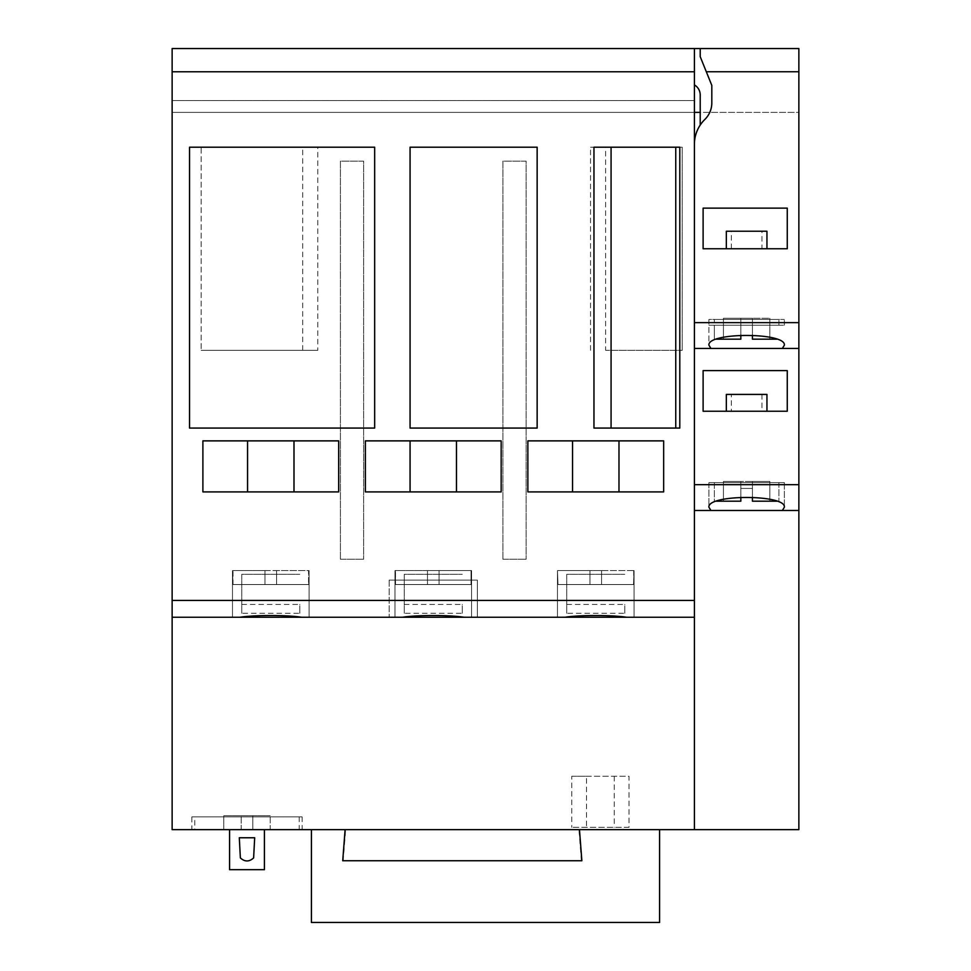 <?xml version="1.0" encoding="UTF-8"?>
<svg xmlns="http://www.w3.org/2000/svg" width="971" height="971" viewBox="0 0 971 971"><rect width="100%" height="100%" fill="white"/><g stroke="black" fill="none" stroke-linecap="round" stroke-linejoin="round"><path stroke-width="0.73" stroke-dasharray="4.86 3.64" d="M633.699 570.596L633.699 584.53L557.815 584.53L557.463 570.596L557.997 584.53L633.529 584.53L634.063 570.596L633.699 584.53L557.815 584.53L557.463 570.596L557.997 584.53L633.529 584.53L634.063 570.596L557.815 570.596L601.559 570.596L589.955 570.596L601.559 570.596L601.559 584.53L601.559 570.596L601.559 584.53L633.529 584.53L601.559 584.53L601.559 570.596L601.559 584.53L589.955 584.53L589.955 570.596L557.997 570.596L589.955 570.596L589.955 584.53L601.559 584.53L601.559 570.596L601.559 584.53L601.559 570.596L633.699 570.596M565.001 617.253L626.513 617.253C612.567 614.971 579.032 614.959 565.001 617.253L464.029 617.253C450.071 614.971 416.547 614.959 402.516 617.253L301.544 617.253C287.586 614.971 254.062 614.959 240.031 617.253L301.544 617.253M427.471 570.596L471.578 570.596L395.331 570.596L395.331 584.53L471.214 584.53L395.331 584.53L395.331 570.596L395.513 584.53L471.032 584.53L471.032 570.596L471.032 584.53L395.513 584.53L427.471 584.53L427.471 570.596L471.578 570.596L471.214 584.53L439.074 584.53L439.074 570.596L395.513 570.596L395.513 584.53L427.471 584.53L427.471 570.596L427.471 584.53L439.074 584.53L439.074 570.596L471.214 570.596L471.214 584.53L439.074 584.53L471.032 584.53L439.074 584.53L439.074 570.596L439.074 584.53L427.471 584.53L427.471 570.596L427.471 584.53L395.331 584.53L427.471 584.53L427.471 570.596L427.471 584.53L439.074 584.53L439.074 570.596L439.074 584.53L439.074 570.596L439.074 584.53L427.471 584.53L427.471 570.596M308.729 570.596L308.729 584.53L232.846 584.53L232.482 570.596L233.016 584.53L308.547 584.53L309.081 570.596L276.589 570.596L309.081 570.596L308.729 584.53L232.846 584.53L232.482 570.596L308.547 570.596L308.547 584.53L233.016 584.53L264.986 584.53L264.986 570.596L233.016 570.596L233.016 584.53L264.986 584.53L264.986 570.596L308.729 570.596M404.252 604.46L462.293 604.46L462.293 613.259L404.252 613.259L404.252 574.31L462.293 574.31L404.252 574.31L404.252 613.259M798.866 484.663L798.866 348.455L694.411 348.455L694.411 484.663L798.866 484.663L798.866 829.647L694.411 829.647L694.411 617.253L626.513 617.253M240.031 617.253L172.134 617.253L172.134 48.55L172.134 112.381L172.134 48.55L694.411 48.55L172.134 48.55L694.411 48.55L694.411 84.926A11.603 11.603 0 0 1 700.212 94.976L700.212 125.065A34.822 34.822 0 0 1 704.861 119.445A23.207 23.207 0 0 0 711.816 102.865L711.816 85.399L700.212 56.67L700.212 48.55L694.411 48.55L694.411 84.926A11.603 11.603 0 0 1 700.212 94.976L700.212 125.065A34.822 34.822 0 0 1 704.861 119.445A23.207 23.207 0 0 0 711.816 102.865L711.816 85.399L700.212 56.67L700.212 48.55L694.411 48.55L694.411 84.926A11.603 11.603 0 0 1 700.212 94.976L700.212 125.065A34.822 34.822 0 0 1 704.861 119.445A23.207 23.207 0 0 0 711.816 102.865L711.816 85.399L711.816 102.865L711.816 85.399L711.816 102.865L711.816 85.399L700.212 56.67L711.816 85.399L700.212 56.67L711.816 85.399L700.212 56.67L700.212 48.55L700.212 56.67L700.212 48.55L694.411 48.55L694.411 84.926M710.942 510.479L782.335 510.479L784.362 507.214C786.182 494.227 707.094 494.227 708.915 507.214L708.915 482.623L784.362 482.623L708.915 482.623L784.362 482.623L708.915 482.623L708.915 507.214L710.942 510.479L694.411 510.479L694.411 617.253L694.411 600.418L172.134 600.418M241.767 604.46L299.796 604.46L299.796 613.259L241.767 613.259L241.767 574.31L299.796 574.31L241.767 574.31L241.767 613.259M566.748 604.46L624.778 604.46L624.778 613.259L566.748 613.259L566.748 574.31L624.778 574.31L566.748 574.31L566.748 613.259M402.516 617.253L464.029 617.253M679.797 147.204L593.961 147.204M679.797 428.077L593.961 428.077M374.66 147.204L189.539 147.204L189.539 428.077L374.66 428.077L374.66 147.204M537.145 147.204L410.065 147.204L410.065 428.077L537.145 428.077L537.145 147.204M365.375 491.909L365.375 440.87L501.17 440.87L501.17 491.909L365.375 491.909L501.17 491.909L501.17 440.87L365.375 440.87L365.375 491.909L501.17 491.909L501.17 440.87L365.375 440.87L365.375 491.909M340.42 559.223L340.42 161.125L363.64 161.125L363.64 559.223L363.64 161.125L340.42 161.125L340.42 559.223L363.64 559.223L340.42 559.223M502.905 559.223L502.905 161.125L526.124 161.125L526.124 559.223L526.124 161.125L502.905 161.125L502.905 559.223L526.124 559.223L502.905 559.223M302.697 350.313L302.697 147.204L201.143 147.204L201.143 350.313L201.143 147.204L317.796 147.204L317.796 350.313L201.143 350.313L317.796 350.313M694.411 600.418L694.411 48.55M590.538 350.313L590.538 147.204L682.225 147.204L682.225 350.313L682.225 147.204L605.625 147.204L605.625 350.313L682.225 350.313L605.625 350.313M202.89 491.909L202.89 440.87L338.685 440.87L338.685 491.909L202.89 491.909L338.685 491.909L338.685 440.87L202.89 440.87L202.89 491.909L338.685 491.909L338.685 440.87L202.89 440.87L202.89 491.909M527.86 491.909L527.86 440.87L663.654 440.87L663.654 491.909L527.86 491.909L663.654 491.909L663.654 440.87L527.86 440.87L527.86 491.909L663.654 491.909L663.654 440.87L527.86 440.87L527.86 491.909M694.411 112.381L172.134 112.381L172.134 100.535L172.134 112.381L694.411 112.381L694.411 100.535L694.411 112.381L172.134 112.381L694.411 112.381L694.411 144.315A34.822 34.822 0 0 1 704.861 119.445A23.207 23.207 0 0 0 711.816 102.865A23.207 23.207 0 0 1 709.777 112.381L694.411 112.381L694.411 144.315A34.822 34.822 0 0 1 704.861 119.445A34.822 34.822 0 0 0 700.212 125.065M172.134 71.757L172.134 100.535L172.134 71.757L694.411 71.757L694.411 100.535L694.411 71.757L172.134 71.757M172.134 617.253L694.411 617.253L172.134 617.253L172.134 829.647L694.411 829.647L694.411 484.663L694.411 510.479L782.335 510.479M264.986 584.53L276.589 584.53L276.589 570.596L276.589 584.53L308.547 584.53L276.589 584.53L276.589 570.596L276.589 584.53L264.986 584.53L264.986 570.596L264.986 584.53L232.846 584.53L264.986 584.53L264.986 570.596L264.986 584.53L276.589 584.53L276.589 570.596L276.589 584.53L276.589 570.596L276.589 584.53L264.986 584.53L264.986 570.596L264.986 584.53M308.729 584.53L276.589 584.53L308.729 584.53M557.997 584.53L589.955 584.53L589.955 570.596L589.955 584.53L557.815 584.53L589.955 584.53L589.955 570.596L589.955 584.53L601.559 584.53L589.955 584.53L589.955 570.596L589.955 584.53L557.997 584.53M633.699 584.53L601.559 584.53L633.699 584.53M299.796 613.259L299.796 604.46M462.293 613.259L462.293 604.46M624.778 613.259L624.778 604.46M389.165 580.112L389.165 617.253L389.165 580.112L477.38 580.112L477.38 617.253L477.38 580.112L389.165 580.112M247.569 491.909L293.995 491.909L247.569 491.909L293.995 491.909L247.569 491.909L247.569 440.87L293.995 440.87L247.569 440.87M410.065 491.909L456.479 491.909L410.065 491.909L456.479 491.909L410.065 491.909L410.065 440.87L456.479 440.87L410.065 440.87M572.55 491.909L618.976 491.909L572.55 491.909L618.976 491.909L572.55 491.909L572.55 440.87L618.976 440.87L572.55 440.87M293.995 491.909L293.995 440.87M456.479 491.909L456.479 440.87M618.976 491.909L618.976 440.87M302.697 147.204L317.796 147.204M590.538 147.204L605.625 147.204M343.188 860.755L581.386 860.755L343.188 860.755L345.627 829.647L659.588 829.647L345.627 829.647M581.386 860.755L578.947 829.647M659.588 829.647L659.588 922.45L311.412 922.45L311.412 829.647M581.86 860.755L342.727 860.755M191.857 816.878L302.127 816.878L191.857 816.878L191.857 829.647L302.127 829.647L191.857 829.647M194.77 816.878L299.226 816.878L194.77 816.878L194.77 829.647L299.226 829.647L194.77 829.647M223.779 829.647L223.779 815.725L270.205 815.725L223.779 815.725L223.779 829.647L241.184 829.647L241.184 815.725L241.184 829.647L252.8 829.647L252.8 815.725L252.8 829.647L270.205 829.647L270.205 815.725L270.205 829.647L252.8 829.647L252.8 815.725L252.8 829.647L241.184 829.647L241.184 815.725L241.184 829.647L223.779 829.647M264.403 829.647L229.581 829.647L229.581 869.688L264.403 869.688L264.403 829.647L229.581 829.647M239.303 837.767L254.681 837.767L253.625 857.915C249.207 861.945 244.777 861.945 240.359 857.915L239.303 837.767M629.014 827.328L571.785 827.328L629.014 827.328L629.014 776.254L571.785 776.254L571.785 827.328M571.785 776.254L586.533 776.254L586.533 827.328M586.533 776.254L629.014 776.254M614.267 776.254L614.267 827.328M761.944 394.42L761.944 411.243L726.332 411.243L766.944 411.243L726.332 411.243L731.333 411.243L731.333 394.42L766.944 394.42L731.333 394.42M761.944 411.243L703.113 411.243L787.263 411.243L787.263 370.619L703.113 370.619L703.113 411.243L731.333 411.243M740.837 497.225L740.837 481.458L740.837 501.194L714.365 501.194L714.365 482.623L778.912 482.623L714.365 482.623L778.912 482.623L714.365 482.623L714.365 501.194L740.837 501.194L740.837 488.425L752.44 488.425L740.837 488.425L752.44 488.425L740.837 488.425L752.44 488.425L740.837 488.425L752.44 488.425L740.837 488.425L740.837 481.458L769.857 481.458L740.837 481.458L740.837 501.194L740.837 481.458L740.837 501.194L723.431 501.194L740.837 501.194L740.837 481.458L723.431 481.458L723.431 501.194L740.837 501.194L723.431 501.194L723.431 481.458L752.44 481.458L752.44 501.194L769.857 501.194L752.44 501.194L752.44 481.458L752.44 501.194L769.857 501.194L752.44 501.194L752.44 481.458L752.44 501.194L778.912 501.194L752.44 501.194L752.44 481.458L769.857 481.458L769.857 501.194L769.857 481.458L740.837 481.458L740.837 501.194L716.343 501.194M776.946 339.17L752.44 339.17L769.857 339.17L752.44 339.17L752.44 325.236L740.837 325.236L778.912 325.236L740.837 325.236L752.44 325.236L752.44 318.282L723.431 318.282L752.44 318.282L752.44 339.17L769.857 339.17L752.44 339.17L752.44 318.282L752.44 339.17L752.44 318.282L769.857 318.282L769.857 339.17L769.857 318.282L740.837 318.282L740.837 339.17L740.837 325.236L714.365 325.236L740.837 325.236L740.837 318.282L740.837 339.17L723.431 339.17L740.837 339.17L740.837 318.282L740.837 339.17L716.343 339.17M761.944 248.758L703.113 248.758L703.113 208.134L787.263 208.134L787.263 248.758L787.263 208.134L703.113 208.134L703.113 248.758L787.263 248.758L787.263 208.134L703.113 208.134L703.113 248.758L787.263 248.758L761.944 248.758L761.944 231.232L766.944 231.232L726.332 231.232L761.944 231.232M731.333 248.758L731.333 231.232M703.113 370.619L787.263 370.619L787.263 411.243L787.263 370.619L703.113 370.619L703.113 411.243L703.113 370.619M766.944 248.758L726.332 248.758L766.944 248.758L766.944 231.232L726.332 231.232L726.332 248.758M708.915 325.236L784.362 325.236L708.915 325.236L708.915 345.19L710.942 348.455L694.411 348.455L694.411 144.315A34.822 34.822 0 0 1 704.861 119.445A23.207 23.207 0 0 0 709.777 112.381L798.866 112.381L798.866 48.55L700.212 48.55L700.212 56.67L700.212 48.55L798.866 48.55L798.866 112.381L700.212 112.381M704.861 119.445A23.207 23.207 0 0 0 711.816 102.865A23.207 23.207 0 0 1 704.861 119.445M752.44 497.225L752.44 481.458L752.44 501.194L776.946 501.194M769.857 481.458L769.857 501.194L769.857 481.458M723.431 481.458L723.431 501.194L723.431 481.458M723.431 318.282L723.431 339.17L723.431 318.282L740.837 318.282L723.431 318.282L723.431 339.17L723.431 318.282M740.837 335.201L740.837 318.282L740.837 339.17L740.837 318.282L752.44 318.282L752.44 339.17L778.912 339.17L752.44 339.17L752.44 318.282L752.44 335.201M769.857 318.282L769.857 339.17L769.857 318.282M710.942 348.455L782.335 348.455L784.362 345.19C786.182 332.203 707.094 332.203 708.915 345.19L708.915 319.435L784.362 319.435L708.915 319.435M798.866 322.639L694.411 322.639L694.411 348.455L798.866 348.455L798.866 48.55L700.212 48.55M798.866 348.455L782.335 348.455M798.866 510.479L694.411 510.479M714.365 319.435L778.912 319.435L714.365 319.435L714.365 339.17L714.365 325.236M694.411 484.663L694.411 348.455M798.866 71.757L706.305 71.757M766.944 411.243L766.944 394.42L726.332 394.42L726.332 411.243M694.411 100.535L172.134 100.535L694.411 100.535M634.063 617.253L634.063 570.596L634.063 617.253M557.463 617.253L557.463 570.596L557.463 617.253M471.578 617.253L471.578 570.596L471.578 617.253M394.966 617.253L394.966 570.596L394.966 617.253M309.081 617.253L309.081 570.596L309.081 617.253M232.482 617.253L232.482 570.596L232.482 617.253M302.127 816.878L302.127 829.647M299.226 816.878L299.226 829.647M784.362 482.623L784.362 507.214L784.362 482.623M778.912 482.623L778.912 501.194L778.912 482.623M778.912 325.236L778.912 319.435M784.362 325.236L784.362 319.435"/><path stroke-width="1.46" d="M626.513 617.253L565.001 617.253C578.959 614.971 612.483 614.959 626.513 617.253L694.411 617.253L694.411 829.647L172.134 829.647L172.134 71.769L694.411 71.769L694.411 600.418L172.134 600.418M464.029 617.253L402.516 617.253C416.474 614.971 449.998 614.959 464.029 617.253L565.001 617.253M301.544 617.253L240.031 617.253C253.977 614.971 287.513 614.959 301.544 617.253L402.516 617.253M365.375 440.87L365.375 491.909L501.17 491.909L501.17 440.87L365.375 440.87M675.755 428.077L675.755 147.204L679.797 147.204L679.797 428.077L593.961 428.077L593.961 147.204L611.075 147.204L611.075 428.077M202.89 440.87L202.89 491.909L338.685 491.909L338.685 440.87L202.89 440.87M527.86 440.87L527.86 491.909L663.654 491.909L663.654 440.87L527.86 440.87M700.212 48.55L700.212 56.67L706.305 71.757L798.866 71.757L798.866 48.55L172.134 48.55L172.134 71.769M694.411 48.55L694.411 71.769M293.995 491.909L293.995 440.87M456.479 491.909L456.479 440.87M618.976 491.909L618.976 440.87M694.411 600.418L694.411 829.647L798.866 829.647L798.866 510.479L710.942 510.479L708.915 507.214C707.094 494.227 786.182 494.227 784.362 507.214L782.335 510.479M240.031 617.253L172.134 617.253M189.539 147.204L189.539 428.077L374.66 428.077L374.66 147.204L189.539 147.204M675.755 147.204L611.075 147.204M537.145 147.204L537.145 428.077L410.065 428.077L410.065 147.204L537.145 147.204M659.588 829.647L659.588 922.45L311.412 922.45L311.412 829.647M579.469 829.647L581.86 860.755L342.727 860.755L345.106 829.647M229.581 829.647L229.581 869.688L264.403 869.688L264.403 829.647M254.681 837.767L239.303 837.767L240.359 857.915C244.777 861.945 249.207 861.945 253.625 857.915L254.681 837.767M787.263 411.243L703.113 411.243L703.113 370.619L787.263 370.619L787.263 411.243M798.866 71.757L798.866 484.663L694.411 484.663M752.44 335.201L752.44 339.17L776.946 339.17M703.113 208.134L787.263 208.134L787.263 248.758L703.113 248.758L703.113 208.134M700.212 125.065L700.212 94.976A11.603 11.603 0 0 0 694.411 84.926M700.212 112.381L694.411 112.381M706.305 71.757L711.816 85.399L711.816 102.865A23.207 23.207 0 0 1 704.861 119.445A34.822 34.822 0 0 0 694.411 144.315L694.411 322.639L798.866 322.639M716.343 501.194L740.837 501.194L740.837 497.225M776.946 501.194L752.44 501.194L752.44 497.225M716.343 339.17L740.837 339.17L740.837 335.201M710.942 348.455L708.915 345.19C707.094 332.203 786.182 332.203 784.362 345.19L782.335 348.455L694.411 348.455M798.866 348.455L782.335 348.455M798.866 484.663L798.866 510.479M710.942 510.479L694.411 510.479M726.332 248.758L726.332 231.232L766.944 231.232L766.944 248.758M726.332 411.243L726.332 394.42L766.944 394.42L766.944 411.243M247.569 491.909L247.569 440.87M410.065 491.909L410.065 440.87M572.55 491.909L572.55 440.87"/></g></svg>
